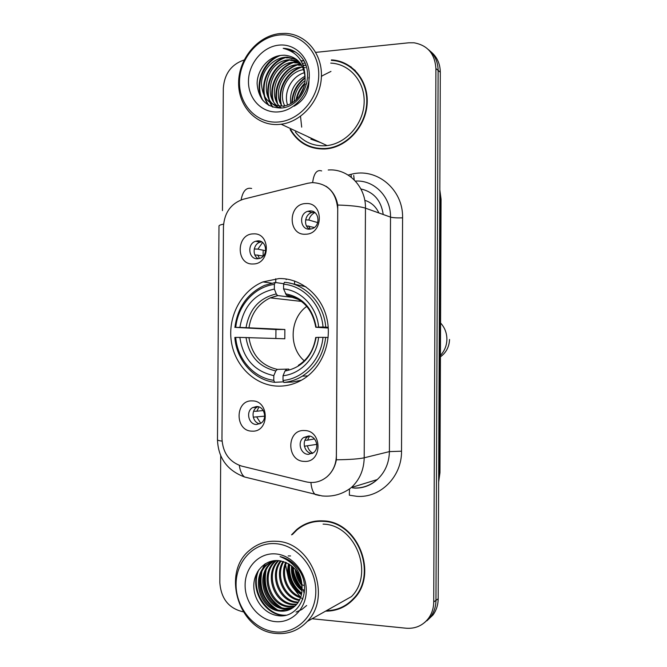 <?xml version="1.0" encoding="UTF-8"?>
<svg xmlns="http://www.w3.org/2000/svg" width="667" height="667" viewBox="0 0 667 667"><rect width="100%" height="100%" fill="white"/><g stroke="black" fill="none" stroke-linecap="round" stroke-linejoin="round"><path stroke-width="1" d="M279.023 278.556L262.948 281.916C241.296 290.695 227.655 316.625 231.299 341.296C234.784 365.983 255.153 385.784 278.347 386.143C287.219 386.243 295.573 383.884 303.41 379.056C322.411 367.275 332.508 341.012 326.713 317.809C321.027 294.564 300.483 277.989 279.023 278.556M252.018 431.132C234.642 431.241 234.859 399.8 252.218 400.9C269.726 400.534 269.526 432.483 252.018 431.132M256.637 406.511L252.585 407.62C245.514 411.481 248.574 424.662 256.52 424.495L260.789 423.287C267.717 419.268 264.482 406.27 256.637 406.511M253.118 263.974C235.776 265.149 235.993 233.85 253.318 233.884C270.802 232.45 270.594 264.24 253.118 263.974M257.72 240.879L255.678 241.246C246.765 243.672 248.499 259.505 257.604 258.779L259.913 258.337C268.676 255.686 266.708 240.078 257.72 240.879M304.252 461.381C286.201 461.297 286.401 429.231 304.435 430.54C322.636 430.365 322.453 462.956 304.252 461.381M308.496 436.01L303.643 437.519C297.007 441.887 300.517 454.427 308.387 454.352L313.473 452.71C319.943 448.191 316.258 435.868 308.496 436.01M305.594 234.217C287.585 235.601 287.785 203.735 305.769 203.568C323.92 201.909 323.745 234.292 305.594 234.217M309.805 210.955L307.896 211.281C298.483 213.632 300.125 230.023 309.705 229.181L311.923 228.773C321.169 226.155 319.235 210.03 309.805 210.955M259.847 423.812C252.518 422.878 250.458 410.764 257.003 407.187L257.987 406.67M258.321 258.721C251.934 255.669 253.143 244.08 260.055 242.204L261.647 241.871M312.239 453.502C304.511 453.393 301.192 441.112 307.712 436.827L309.013 436.043M309.513 229.19C303.168 225.796 304.827 214.282 311.914 212.515L314.324 212.189M307.779 183.267L312.189 182.6C327.672 183.383 336.176 192.196 337.702 209.038L336.36 455.719C336.135 464.39 333 471.427 326.947 476.822C320.719 481.874 313.748 483.55 306.028 481.832L241.687 466.108C229.34 462.006 222.761 452.851 221.969 438.644L223.453 226.555C224.437 212.473 231.09 203.36 243.405 199.2L307.779 183.267M275.754 278.748L275.729 282.55M378.889 212.956C375.905 206.545 371.202 202.334 364.774 200.308M290.137 129.548C298.057 142.946 309.738 149.425 325.171 148.983L327.497 148.758C348.099 146.273 366.3 125.521 367.192 102.876C368.309 80.215 351.884 60.797 331.432 59.905M304.702 143.897L309.171 146.548M325.588 611.147C336.693 611.18 346.123 607.078 353.885 598.824C378.839 573.853 357.554 521.202 323.086 520.885C313.073 520.377 304.244 523.295 296.615 529.631L291.537 534.851M309.713 522.428L304.819 524.846M336.577 61.014L341.946 62.023M326.038 186.26C332.308 190.487 336.218 196.74 337.752 205.027L336.368 459.796C335.059 466.775 331.924 472.453 326.972 476.813M291.687 562.123L291.712 563.298M292.354 569.451C293.788 577.088 297.032 583.817 302.076 589.628C295.114 583.783 291.913 576.088 292.471 566.566M309.255 137.619L308.354 136.885M298.991 96.64L303.96 86.852M305.653 84.559L306.778 83.2M310.83 139.128L320.702 142.63M297.357 529.365L299.883 527.147M424.554 622.586L430.782 616.625C434.159 611.931 435.893 606.511 435.968 600.375L438.119 70.402C437.961 61.622 434.709 54.677 428.364 49.558C434.709 54.677 437.961 61.622 438.119 70.402L435.968 600.375C435.893 606.511 434.159 611.931 430.782 616.625L424.554 622.586M312.064 618.751L406.153 628.222C415.374 628.898 422.828 625.596 428.506 618.326C431.908 613.598 433.65 608.146 433.725 601.976L435.901 68.551C434.917 53.86 427.622 45.281 414.032 42.796L408.763 42.796L315.774 52.368M244.13 59.98C231.341 64.374 224.395 73.829 223.303 88.344L222.445 210.639M220.719 455.786L219.827 582.591C221.052 598.766 228.839 608.504 243.205 611.822M340.987 607.595L346.073 605.419M351.209 66.992L346.532 64.582M292.104 562.414L292.121 563.332M292.421 567.175C293.53 575.421 296.748 582.7 302.084 589.003M303.06 590.095L303.86 590.929M296.498 571.436L301.634 583.041L296.498 571.436M302.91 584.909L303.377 585.534L302.91 584.909M307.937 136.685L318.926 141.804M426.847 620.86L433.025 614.949C436.385 610.28 438.111 604.894 438.186 598.799L440.303 72.236C440.145 63.515 436.91 56.612 430.607 51.526M294.589 281.007L294.572 283.742M310.822 138.027L314.649 140.454M278.272 122.019C299.483 120.585 318.776 98.357 318.751 74.696C319.043 51.009 300 32.466 278.814 35.051C257.629 37.277 239.486 59.346 239.486 82.208C239.17 105.103 257.053 123.804 278.272 122.019M279.123 124.446L281.166 124.229C301.976 121.661 320.485 100.217 321.394 76.947C322.545 53.66 305.861 33.925 285.184 33.375L279.69 33.583C257.545 35.926 238.619 58.971 238.611 82.841C238.286 106.745 256.945 126.288 279.123 124.446M295.339 131.958C302.893 141.671 312.84 146.281 325.188 145.773L327.072 145.589C346.29 143.405 363.307 124.087 364.132 102.993C365.174 81.891 349.808 63.824 330.732 63.115M355.244 70.477L350.917 67.367M290.812 129.857C298.708 142.755 310.163 148.983 325.179 148.524L327.43 148.307C347.84 145.865 365.875 125.313 366.75 102.893C367.859 80.457 351.584 61.231 331.332 60.364M299.091 96.515L303.743 87.577M294.214 101.417C294.564 92.83 298.174 85.893 305.036 80.615M290.67 103.693C289.453 91.521 294.239 82.341 305.019 76.171M287.569 105.036C283.3 92.463 291.279 76.488 304.527 72.62M284.726 105.803C277.555 92.354 287.81 71.669 303.693 69.61M282.066 106.136C272.019 92.696 283.675 67.684 301.534 67.05L302.61 66.983M281.391 107.962C266.4 96.49 277.105 65.324 297.582 64.657L301.317 64.674M277.122 105.795C262.189 94.155 273.011 62.906 293.563 62.223L299.842 62.64M281.557 107.946C257.212 104.352 263.557 60.73 289.47 59.747L298.199 60.839M305.086 78.247C304.019 64.074 297.073 56.395 284.259 55.203L282.149 55.319C268.751 55.928 257.195 69.535 257.103 83.567C258.379 99.15 266.166 107.304 280.457 108.037C302.009 107.829 316.108 74.762 301.667 57.57C296.798 51.709 290.645 48.624 283.208 48.316C297.632 52.126 304.927 62.098 305.086 78.247C305.678 91.979 294.831 104.927 283.091 106.053L282.891 106.07C269.535 105.795 262.389 98.341 261.464 83.709C261.756 70.577 272.845 58.271 285.309 57.229L287.477 57.162L296.381 59.271M304.611 67.575L305.453 67.609M303.093 64.924L303.627 65.024M304.227 65.166L305.92 65.649M298.574 65.258L301.659 65.233M303.285 65.399L304.01 65.516M294.572 62.831L300.233 63.123M290.504 60.372L298.624 61.264L294.731 62.156M308.879 77.305C309.83 90.512 304.886 100.142 294.064 106.211M286.36 57.862L288.519 57.787L296.848 59.646M282.149 55.319L284.259 55.203M283.091 106.053L283.95 106.603M278.756 45.148C262.49 46.79 248.466 63.74 248.466 81.357C248.232 98.999 262.056 113.34 278.339 111.898C294.614 110.722 309.313 93.672 309.296 75.596C309.521 57.487 295.014 43.238 278.756 45.148M330.965 71.402L322.895 75.463M322.845 75.488L322.419 75.763M322.194 75.913L321.419 76.447M300.517 116.333L301.684 127.139M283.208 48.316L295.523 52.051M263.073 100.717C254.502 85.86 262.74 61.956 280.323 55.486M269.093 105.553C257.787 91.129 266.25 63.473 285.784 57.52M272.995 107.17C262.198 92.721 270.71 65.825 289.878 59.988M273.503 101.551C268.959 86.218 278.297 67.584 293.897 62.423M301.142 61.014L303.193 60.98M277.572 103.477C273.137 88.269 282.408 69.91 297.849 64.816M281.566 105.369C277.255 90.287 286.46 72.203 301.742 67.167M292.263 102.776C292.788 92.646 297.065 84.434 305.086 78.156M296.715 99.216C297.974 93.43 300.609 88.369 304.619 84.034M261.931 99.291C254.627 84.751 262.039 63.057 278.131 55.895M268.518 105.228C257.295 90.804 265.708 63.265 285.159 57.245M272.553 107.028C261.706 92.688 270.002 65.816 289.086 59.78M272.678 100.117C268.167 83.158 281.115 63.157 298.299 60.939M300.95 60.697L302.701 60.68M276.747 102.026C272.636 85.801 284.184 66.858 300.617 63.64M302.434 63.323L304.927 63.107M280.757 103.902C277.322 89.22 286.01 72.47 300.467 67.159M291.779 103.077C292.163 92.488 296.598 83.975 305.086 77.555M296.073 99.842C297.299 93.388 300.2 87.819 304.769 83.133M306.77 306.378C289.761 318.284 288.411 347.374 304.235 360.805M283.583 381.841L274.637 382.308L273.778 380.315C253.785 377.947 237.335 359.104 235.709 337.41L239.845 337.402C243.13 358.629 254.452 371.369 273.812 375.621L275.805 370.927L277.33 369.393L288.811 369.084M275.871 338.469L275.955 329.523L235.776 327.414C237.702 305.719 254.394 286.843 274.387 284.384L274.354 289.069C254.969 293.397 243.488 306.178 239.912 327.397L284.859 329.49L284.801 338.778L239.845 337.402M295.022 297.682L277.564 295.556L276.288 293.939L274.354 289.069M283.842 382.458C290.403 381.807 296.582 379.706 302.384 376.155C315.774 367.375 323.545 354.452 325.688 337.394L322.986 337.36C320.969 359.855 303.135 378.789 283 380.457L283.842 382.458L292.813 381.974L301.501 380.198M328.147 337.494L325.688 337.394M235.709 337.41L234.834 337.444C236.443 360.147 253.685 379.923 274.637 382.308M274.387 284.384L275.263 282.483L264.566 285.359C247.457 293.38 237.569 307.42 234.901 327.472M275.263 282.483L283.817 283.725M283 380.457L283.033 375.746C300.884 373.987 316.583 357.27 318.584 337.36L322.986 337.36M273.812 375.621L273.778 380.315M239.912 327.397L235.776 327.414M318.584 337.36L315.716 337.469C313.707 349.992 307.929 359.271 298.366 365.324M286.502 369.493L284.992 371.035L283.033 375.746M305.903 286.785L289.17 282.991M325.746 327.088C323.995 303.518 305.511 283.808 284.459 282.291L283.6 284.209C303.685 285.776 321.277 304.561 323.045 327.047L328.231 327.247M323.045 327.047L318.643 327.063C316.867 307.17 301.376 290.57 283.567 288.903L283.6 284.209M328.289 328.039L316.175 327.289L318.643 327.063M283.567 288.903L286.493 295.289L289.211 295.739M284.859 329.49L275.955 329.523M314.874 212.573C311.831 214.099 309.813 216.575 308.821 220.027L317.717 222.595M305.628 219.852L308.821 220.027M314.324 227.497L306.445 225.846M308.788 225.971L310.18 229.148M309.571 436.126L307.537 440.162L314.457 438.928M304.977 440.237L307.537 440.162M316.817 444.364L304.369 446.24M307.504 446.148C308.346 449.275 310.088 451.634 312.731 453.226M262.573 242.513L257.871 249.141L265.683 250.742M254.252 248.983L257.871 249.141M263.298 256.036L254.827 254.852M257.837 254.977L259.421 258.496M259.004 406.962L256.812 411.222L263.265 410.538M253.627 411.272L256.812 411.222M264.682 416.166L253.227 417.158M256.778 417.092L260.772 423.295M275.079 631.874C296.406 634.392 315.825 615.441 315.799 591.412C316.091 567.409 296.94 545.014 275.629 543.663C254.319 541.963 236.076 560.972 236.068 584.184C235.751 607.362 253.735 629.706 275.079 631.874M275.938 633.442C288.194 634.525 298.649 630.523 307.287 621.436C332.616 596.173 311.272 541.862 276.513 541.296C266.366 540.695 257.437 543.663 249.733 550.183C220.927 572.703 238.861 631.107 275.938 633.442M307.287 621.436L351.484 596.573C374.771 573.487 355.136 524.47 323.07 524.129M345.814 605.019L350.575 602.068M326.405 610.68C337.052 610.488 346.098 606.428 353.543 598.507C378.256 573.803 357.204 521.669 323.086 521.344C313.156 520.844 304.419 523.737 296.857 530.023L292.371 534.542M301.968 585.484C297.991 581.015 295.764 575.663 295.281 569.435M301.734 583.633C298.874 579.94 297.098 575.688 296.415 570.86M302.018 590.787C294.122 584.625 290.662 576.321 291.637 565.866M301.442 594.639C289.995 587.769 285.701 577.472 288.561 563.74M301.626 593.763C291.045 587.01 286.935 577.155 289.295 564.19M300.5 597.765C287.085 593.822 279.44 575.704 285.743 562.339M300.767 597.032C288.002 592.713 280.824 575.738 286.426 562.64M299.316 600.408C283.45 598.399 273.829 575.438 283.083 561.414M299.633 599.783C284.35 597.232 275.246 575.521 283.733 561.606M297.932 602.693L296.365 602.576C278.864 601.467 268.643 574.662 280.549 560.864M298.299 602.151L297.365 602.068C280.173 600.959 269.852 574.929 281.174 560.972M296.373 604.677L292.313 604.644C273.578 603.477 263.849 573.62 278.139 560.605M296.782 604.21L293.33 604.127C274.912 602.976 265.041 573.887 278.723 560.655M294.656 606.403L288.202 606.745C268.726 605.528 259.288 573.862 274.979 561.331L275.896 560.555M288.169 555.919L290.57 555.944M295.097 605.995L289.236 606.22C269.793 605.002 260.372 573.412 276.03 560.905L276.446 560.547M292.78 607.87L284.017 608.888C264.407 607.629 254.919 575.696 270.719 563.065L273.895 560.705M293.263 607.52L285.067 608.346C265.499 607.103 256.02 575.229 271.794 562.631L274.362 560.655M302.084 588.227C300.717 572.519 293.021 563.34 279.006 560.68C265.524 559.104 253.91 571.044 253.802 585.551C253.552 600.042 264.457 613.698 277.297 615.541C298.974 619.751 313.156 589.228 298.624 569.443C293.722 562.581 287.535 558.304 280.048 556.603C294.572 562.281 301.909 572.828 302.084 588.227C302.068 595.139 300.033 600.767 295.981 605.111C291.354 609.73 285.951 611.714 279.765 611.055C260.022 609.78 250.475 577.555 266.391 564.824L272.686 560.897M291.271 608.804L280.832 610.513C261.13 609.238 251.592 577.088 267.484 564.382L272.811 560.872M275.563 553.91C259.205 552.534 245.106 567.117 245.106 585.001C244.864 602.86 258.763 620.018 275.137 621.602C291.512 623.462 306.303 608.913 306.286 590.545C306.512 572.203 291.921 555.019 275.563 553.91M315.066 521.21L309.83 522.886M285.493 562.231L285.501 562.881M285.601 564.957L288.419 578.364M292.354 586.768L300.225 596.832M301.517 598.049L302.826 599.191M285.826 615.191C266.341 616.283 249.716 589.77 258.821 569.801M306.662 605.494L301.792 609.521L296.073 612.081M277.439 609.821C264.015 601.134 258.813 588.552 261.823 572.069M262.856 568.818L265.383 563.682M281.432 607.587C268.326 599.024 263.198 586.668 266.05 570.518M301.709 593.288C292.788 586.01 288.761 576.388 289.636 564.415M292.78 566.842C293.822 574.937 296.923 582.116 302.084 588.386C296.632 582.616 293.697 575.588 293.288 567.317M300.859 579.765L298.474 574.079M284.442 615.466C265.791 615.724 250 591.137 257.712 571.477M274.954 608.921C263.69 600.692 258.946 589.32 260.73 574.812M261.831 570.41L264.716 564.107M278.931 606.645C268.001 598.557 263.357 587.444 264.982 573.303M301.367 593.622C292.421 586.418 288.344 576.83 289.128 564.882M302.084 589.103C296.165 583.075 293.071 575.663 292.805 566.858M301.359 581.649L297.49 572.419M352.668 487.135L352.668 487.986M383.217 214.507C381.174 200.467 373.728 191.946 360.872 188.936M348.149 175.054L351.034 174.337C376.463 167.184 403.418 189.353 402.576 217.851L401.526 451.192L389.403 451.609L390.512 217.108C391.004 196.815 374.054 179.715 355.394 181.099M401.526 451.192C401.918 476.722 380.257 498.241 356.92 496.331L349.35 495.197L349.475 489.128M353.585 488.002C362.498 488.352 370.385 485.543 377.255 479.573C385.084 472.261 389.136 462.94 389.403 451.609L364.199 457.795C363.907 469.868 359.63 479.781 351.367 487.535L377.255 479.573C370.835 485.443 363.29 488.286 354.602 488.119M321.661 170.927C316.867 169.426 313.857 173.312 312.648 182.575M336.368 459.796C349.791 459.605 359.071 458.938 364.199 457.795L365.458 208.162C360.363 206.503 351.125 205.453 337.752 205.027M222.044 441.112C218.793 440.67 217.267 440.195 217.475 439.686L218.984 226.188C218.793 225.438 220.318 224.762 223.562 224.162M239.295 465.383C240.162 471.102 241.921 474.971 244.564 476.988L249.35 478.181M251.642 188.478C246.323 187.21 242.813 191.02 241.104 199.908M310.905 482.499C311.489 488.519 312.956 492.538 315.291 494.547L319.593 495.564M328.231 169.993C347.966 168.301 365.991 186.46 365.458 208.162L390.512 217.108C392.946 217.767 396.965 218.009 402.576 217.851M433.725 601.976L438.186 598.799M435.901 68.551L440.303 72.236M351.034 174.337L351.334 177.305M353.718 175.479L354.21 179.865M438.661 479.373L439.211 473.136L440.312 198.558L439.82 192.379M439.795 198.316L441.062 199.25L439.97 472.62L438.653 482.091M439.97 472.62L438.686 473.32M286.151 279.656L286.16 278.973M440.57 322.995C444.714 327.514 446.823 332.925 446.898 339.211C446.782 345.498 444.622 350.909 440.437 355.428M248.916 337.527C251.884 355.044 261.356 365.666 277.33 369.393M277.797 295.614L270.26 297.857C258.329 303.652 251.234 313.557 248.983 327.572M284.992 371.035C302.151 367.575 312.515 356.378 316.091 337.435M246.006 337.477C249.058 355.92 258.988 367.067 275.805 370.927M276.288 293.939C259.438 297.866 249.366 309.046 246.073 327.489M316.15 327.197C312.79 308.287 302.56 297.148 285.468 293.788M298.783 299.583L286.952 295.464M303.093 589.545L304.494 591.012M291.279 561.906L291.287 562.923M291.437 565.708L291.537 566.692M292.538 572.261C293.997 578.014 296.523 583.225 300.108 587.902M303.51 591.771L304.352 592.588M271.536 283.142L262.956 281.916M257.003 407.187L252.585 407.62M260.055 242.204L255.678 241.246M307.712 436.827L303.643 437.519M311.914 212.515L307.896 211.281M217.475 439.87C218.259 458.129 227.289 470.502 244.564 476.988L322.094 495.931C332.891 496.998 342.646 494.205 351.367 487.535M428.506 618.326L433.025 614.949M263.148 251.276L263.123 256.003M439.828 189.803L441.062 199.25M327.072 145.589L281.166 124.229M328.206 148.658L327.43 148.307M300.692 65.191L299.7 64.582M296.698 62.765L295.689 62.148M292.638 60.297L291.621 59.671M288.519 57.787L287.477 57.162M301.484 301.417L270.26 297.857L277.564 295.556M307.846 375.921L302.384 376.155M286.493 295.289C302.576 298.257 312.339 308.913 315.766 327.239M449.55 339.461C449.216 346.865 446.181 352.651 440.437 356.828M354.786 597.79L353.543 598.507M276.03 560.905L274.979 561.331M271.794 562.631L270.719 563.065M267.484 564.382L266.391 564.824"/></g></svg>
